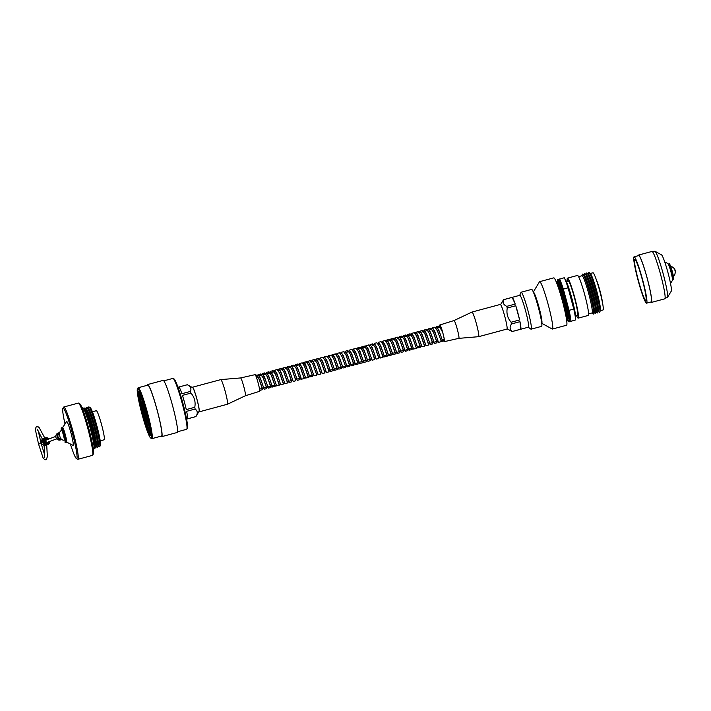 <?xml version="1.0" encoding="UTF-8"?>
<svg xmlns="http://www.w3.org/2000/svg" width="711" height="711" viewBox="0 0 711 711"><rect width="100%" height="100%" fill="white"/><g stroke="black" fill="none" stroke-linecap="round" stroke-linejoin="round"><path stroke-width="1.07" d="M150.225 435.39A22.788 2.142 74.9 0 1 142.271 414.149A22.788 2.142 74.9 0 1 138.352 391.397A22.788 2.142 74.9 0 1 138.592 391.441A22.788 2.142 74.9 0 1 146.359 412.842A22.788 2.142 74.9 0 1 150.376 435.248A22.788 2.142 74.9 0 1 150.225 435.39M139.169 392.09A22.005 2.071 -105.1 0 0 143.044 413.731A22.005 2.071 -105.1 0 0 150.545 434.394M150.945 438.083A25.569 2.409 -105.1 0 0 146.555 412.558A25.569 2.409 -105.1 0 0 137.623 388.704A25.569 2.409 -105.1 0 0 137.454 388.873A25.569 2.409 -105.1 0 0 141.96 414.024A25.569 2.409 -105.1 0 0 150.679 438.038A25.569 2.409 -105.1 0 0 150.945 438.083M137.454 388.873L138.005 387.913A26.36 2.48 74.9 0 1 138.174 387.744A26.36 2.48 74.9 0 1 138.201 387.735A26.36 2.48 74.9 0 1 147.408 412.433A26.36 2.48 74.9 0 1 151.905 438.643A26.36 2.48 74.9 0 1 151.887 438.643A26.36 2.48 74.9 0 1 151.63 438.589L150.679 438.038M173.173 378.456L174.124 379.007A25.569 2.409 74.9 0 1 182.843 403.03A25.569 2.409 74.9 0 1 187.349 428.182L186.806 429.133A26.36 2.48 -105.1 0 0 182.158 403.208A26.36 2.48 -105.1 0 0 173.173 378.456A26.36 2.48 -105.1 0 0 172.915 378.403A26.36 2.48 -105.1 0 0 172.897 378.412M177.51 431.755L186.611 429.311A26.36 2.48 -105.1 0 0 186.611 429.311A26.36 2.48 -105.1 0 0 186.629 429.302A26.36 2.48 -105.1 0 0 186.806 429.133M143.249 402.31A22.005 2.071 -105.1 0 0 148.954 423.507M144.031 404.781A22.005 2.071 -105.1 0 0 148.395 420.974M160.988 436.199A26.982 2.542 -105.1 0 0 161.673 436.661L177.146 432.501A26.982 2.542 -105.1 0 0 177.146 432.501A26.982 2.542 -105.1 0 0 177.163 432.492A26.982 2.542 -105.1 0 0 172.56 405.67A26.982 2.542 -105.1 0 0 163.13 380.385A26.982 2.542 -105.1 0 0 163.112 380.394L147.657 384.544A26.982 2.542 -105.1 0 0 147.639 384.553A26.982 2.542 -105.1 0 0 147.293 385.291M161.673 436.661A26.982 2.542 -105.1 0 0 161.699 436.661A26.982 2.542 -105.1 0 0 157.087 409.829A26.982 2.542 -105.1 0 0 147.657 384.544M161.486 436.065A26.36 2.48 -105.1 0 0 161.513 436.056A26.36 2.48 -105.1 0 0 157.033 409.847A26.36 2.48 -105.1 0 0 147.817 385.149A26.36 2.48 -105.1 0 0 147.799 385.158L138.201 387.735M139.898 393.423A22.005 2.071 -105.1 0 0 143.951 413.482A22.005 2.071 -105.1 0 0 150.51 432.875M141.507 397.28A19.917 1.875 -105.1 0 0 149.968 428.733M141.889 398.32A19.917 1.875 -105.1 0 0 149.772 427.64M161.513 436.056A26.36 2.48 -105.1 0 0 161.53 436.047L151.887 438.643M190.388 391.432L181.892 393.716A16.504 1.555 -105.1 0 0 178.843 387.033L187.34 384.749C190.628 386.357 191.65 388.588 190.388 391.432A16.504 1.555 -105.1 0 1 190.939 393.094C194.485 397.2 195.765 401.937 194.77 407.305A16.504 1.555 -105.1 0 1 195.134 409.029C197.676 410.922 197.942 413.429 195.925 416.557L199.071 411.314A12.265 1.155 -105.1 0 0 196.911 399.244A12.265 1.155 -105.1 0 0 192.725 387.717L187.34 384.749A16.504 1.555 -105.1 0 0 187.26 384.749A16.504 1.555 -105.1 0 0 187.242 384.749L178.008 387.237M186.575 419.117L195.827 416.628A16.504 1.555 -105.1 0 0 195.827 416.628A16.504 1.555 -105.1 0 0 195.845 416.619A16.504 1.555 -105.1 0 0 195.925 416.557L187.428 418.841A16.504 1.555 -105.1 0 0 186.638 411.322L195.134 409.029M194.77 407.305L186.273 409.589A16.504 1.555 -105.1 0 0 182.434 395.378L190.939 393.094M70.398 444.02A26.103 2.453 -105.1 0 0 76.406 458.559A26.103 2.453 -105.1 0 0 76.681 458.604A26.103 2.453 -105.1 0 0 72.193 432.546A26.103 2.453 -105.1 0 0 63.083 408.203A26.103 2.453 -105.1 0 0 62.906 408.372A26.103 2.453 -105.1 0 0 65.003 423.969M62.906 408.372L63.59 407.181A27.08 2.551 74.9 0 1 63.768 407.003A27.08 2.551 74.9 0 1 63.786 406.994A27.08 2.551 74.9 0 1 73.251 432.377A27.08 2.551 74.9 0 1 77.881 459.297A27.08 2.551 74.9 0 1 77.855 459.306A27.08 2.551 74.9 0 1 77.597 459.253L76.406 458.559M78.619 403.137L79.81 403.83A26.103 2.453 74.9 0 1 88.706 428.342A26.103 2.453 74.9 0 1 93.31 454.018L92.626 455.209A27.08 2.551 -105.1 0 0 87.853 428.573A27.08 2.551 -105.1 0 0 78.619 403.137A27.08 2.551 -105.1 0 0 78.352 403.084A27.08 2.551 -105.1 0 0 78.334 403.084L63.786 406.994M82.876 407.856L84.058 408.549A20.415 1.92 74.9 0 1 91.017 427.72A20.415 1.92 74.9 0 1 94.616 447.797L93.932 448.988A21.392 2.017 -105.1 0 0 90.164 427.951A21.392 2.017 -105.1 0 0 82.876 407.856A21.392 2.017 -105.1 0 0 82.663 407.812A21.392 2.017 -105.1 0 0 82.645 407.821L82.138 407.954M93.248 449.272L93.772 449.13A21.392 2.017 -105.1 0 0 93.772 449.13A21.392 2.017 -105.1 0 0 93.79 449.13A21.392 2.017 -105.1 0 0 93.932 448.988M66.541 442.029A7.457 0.702 -105.1 0 0 65.261 434.581A7.457 0.702 -105.1 0 0 62.657 427.631A7.457 0.702 -105.1 0 0 62.612 427.666A7.457 0.702 -105.1 0 0 62.604 427.675L66.585 421.534A12.363 1.164 -105.1 0 1 66.656 421.472A12.363 1.164 -105.1 0 1 70.976 432.999A12.363 1.164 -105.1 0 1 73.1 445.344A12.363 1.164 -105.1 0 1 72.984 445.326L66.47 442.02A7.457 0.702 -105.1 0 0 66.47 442.02A7.457 0.702 -105.1 0 0 66.541 442.029M94.714 447.512L95.327 447.886A20.69 1.946 -105.1 0 0 95.55 447.921A20.69 1.946 -105.1 0 0 95.692 447.788A20.69 1.946 -105.1 0 0 92.039 427.444A20.69 1.946 -105.1 0 0 85 408.016A20.69 1.946 -105.1 0 0 84.778 407.981A20.69 1.946 -105.1 0 0 84.636 408.114L84.289 408.745M95.692 447.788L96.412 446.499A19.624 1.849 -105.1 0 0 92.945 427.204A19.624 1.849 -105.1 0 0 86.262 408.772L85 408.016M96.287 446.721L97.327 447.343A20.69 1.946 -105.1 0 0 97.549 447.388A20.69 1.946 -105.1 0 0 97.691 447.246A20.69 1.946 -105.1 0 0 94.048 426.911A20.69 1.946 -105.1 0 0 87 407.483A20.69 1.946 -105.1 0 0 86.778 407.439A20.69 1.946 -105.1 0 0 86.635 407.581L86.04 408.638M97.691 447.246L98.411 445.966A19.624 1.849 -105.1 0 0 94.945 426.662A19.624 1.849 -105.1 0 0 88.262 408.23L87 407.483M98.287 446.188L99.327 446.81A20.69 1.946 -105.1 0 0 99.549 446.846A20.69 1.946 -105.1 0 0 99.691 446.712A20.69 1.946 -105.1 0 0 96.047 426.369A20.69 1.946 -105.1 0 0 88.999 406.941A20.69 1.946 -105.1 0 0 88.777 406.905A20.69 1.946 -105.1 0 0 88.635 407.039L88.04 408.105M99.691 446.712L100.411 445.424A19.624 1.849 -105.1 0 0 96.945 426.129A19.624 1.849 -105.1 0 0 90.261 407.696L88.999 406.941M104.153 439.78A15.055 1.413 -105.1 0 0 104.17 439.771A15.055 1.413 -105.1 0 0 101.611 424.805A15.055 1.413 -105.1 0 0 96.349 410.7A15.055 1.413 -105.1 0 0 96.341 410.7L92.394 411.758M104.17 439.771A15.055 1.413 -105.1 0 0 104.179 439.771L100.215 440.838M92.421 455.387A27.08 2.551 -105.1 0 0 92.448 455.387L77.855 459.306M63.412 435.096A4.906 0.462 74.9 0 1 64.257 440.002C63.235 440.536 61.919 439.896 60.319 438.074L59.271 434.208C59.733 431.781 60.551 430.555 61.706 430.528A4.906 0.462 74.9 0 1 63.412 435.096M44.331 445.45L44.322 445.45C41.007 444.046 40.429 441.904 42.598 439.034L43.575 438.465L42.598 439.034A3.635 3.617 69.6 0 0 44.331 445.45L47.557 444.739A3.635 3.617 -110.4 0 1 42.802 442.269A3.635 3.617 -110.4 0 1 48.988 438.927M56.693 438.874L47.655 442.233A1.315 1.306 -110.4 0 1 45.948 441.398A1.315 1.306 -110.4 0 1 46.739 439.762L55.778 436.412M61.457 427.844L61.502 427.835A7.554 0.711 74.9 0 1 61.502 427.835A7.554 0.711 74.9 0 1 64.141 434.919A7.554 0.711 74.9 0 1 65.43 442.429L66.47 441.744A7.163 0.675 74.9 0 0 65.234 434.59A7.163 0.675 74.9 0 0 62.737 427.906M65.003 442.251L64.959 442.144A7.163 0.675 -105.1 0 0 63.723 434.999A7.163 0.675 -105.1 0 0 61.226 428.315L62.248 427.631A7.554 0.711 -105.1 0 0 62.248 427.631A7.554 0.711 -105.1 0 1 64.897 434.714A7.554 0.711 -105.1 0 1 66.185 442.224M44.322 445.45L46.099 445.273M557.531 282.196L557.691 281.218A20.708 1.946 74.9 0 1 557.939 280.712A20.708 1.946 74.9 0 1 557.957 280.703A20.708 1.946 74.9 0 1 565.192 300.104A20.708 1.946 74.9 0 1 568.729 320.688A20.708 1.946 74.9 0 1 568.711 320.697A20.708 1.946 74.9 0 1 568.222 320.377L567.591 319.621M557.957 280.703L558.899 280.445A20.708 1.946 74.9 0 1 558.899 280.445A20.708 1.946 74.9 0 1 566.134 299.846A20.708 1.946 74.9 0 1 569.671 320.439A20.708 1.946 74.9 0 1 569.653 320.439A20.708 1.946 74.9 0 1 569.644 320.448L568.711 320.697M557.62 282.276L557.691 282.258A19.277 1.813 74.9 0 1 557.691 282.258A19.277 1.813 74.9 0 1 564.427 300.318A19.277 1.813 74.9 0 1 567.716 319.479A19.277 1.813 74.9 0 1 567.698 319.479A19.277 1.813 74.9 0 1 567.68 319.488M556.029 281.325A20.708 1.946 74.9 0 1 556.171 281.183A20.708 1.946 74.9 0 1 556.5 281.298L557.788 282.427A19.277 1.813 74.9 0 1 564.258 300.451A19.277 1.813 74.9 0 1 567.707 319.292L567.147 320.91A20.708 1.946 74.9 0 1 566.96 321.168A20.708 1.946 74.9 0 1 566.729 321.123M556.5 281.298A20.708 1.946 74.9 0 1 563.441 300.673A20.708 1.946 74.9 0 1 567.147 320.91M566.374 281.485L568.231 280.987A17.766 1.671 74.9 0 1 568.231 280.987A17.766 1.671 74.9 0 1 574.444 297.633A17.766 1.671 74.9 0 1 577.474 315.284A17.766 1.671 74.9 0 1 577.456 315.293A17.766 1.671 74.9 0 1 577.448 315.293L575.599 315.791M567.262 281.245A20.708 1.946 74.9 0 1 567.449 278.152A20.708 1.946 74.9 0 1 567.467 278.143A20.708 1.946 74.9 0 1 574.701 297.545A20.708 1.946 74.9 0 1 578.239 318.128A20.708 1.946 74.9 0 1 578.221 318.137A20.708 1.946 74.9 0 1 576.488 315.551M577.492 275.45A20.708 1.946 74.9 0 1 577.51 275.441A20.708 1.946 74.9 0 1 584.744 294.843A20.708 1.946 74.9 0 1 588.281 315.435A20.708 1.946 74.9 0 1 588.264 315.435A20.708 1.946 74.9 0 1 588.246 315.444M582.016 275.717A19.277 1.813 74.9 0 1 582.033 275.717A19.277 1.813 74.9 0 1 588.761 293.776A19.277 1.813 74.9 0 1 592.059 312.929A19.277 1.813 74.9 0 1 592.041 312.938A19.277 1.813 74.9 0 1 592.023 312.938L588.575 313.871M581.909 275.744L582.389 274.339A20.708 1.946 74.9 0 1 582.585 274.082A20.708 1.946 74.9 0 1 582.913 274.197A20.708 1.946 74.9 0 1 589.863 293.563A20.708 1.946 74.9 0 1 593.561 313.809A20.708 1.946 74.9 0 1 593.374 314.058A20.708 1.946 74.9 0 1 593.045 313.942L591.916 312.973M582.913 274.197L584.202 275.317A19.277 1.813 74.9 0 1 590.672 293.35A19.277 1.813 74.9 0 1 594.12 312.182L593.561 313.809M584.042 275.175L584.104 275.157A19.277 1.813 74.9 0 1 584.104 275.157A19.277 1.813 74.9 0 1 590.841 293.216A19.277 1.813 74.9 0 1 594.129 312.369A19.277 1.813 74.9 0 1 594.12 312.378A19.277 1.813 74.9 0 1 594.103 312.378M583.998 275.139L584.469 273.779A20.708 1.946 74.9 0 1 584.664 273.522A20.708 1.946 74.9 0 1 584.984 273.637A20.708 1.946 74.9 0 1 591.934 293.003A20.708 1.946 74.9 0 1 595.64 313.249A20.708 1.946 74.9 0 1 595.445 313.507A20.708 1.946 74.9 0 1 595.125 313.382L594.032 312.44M584.984 273.637L586.282 274.757A19.277 1.813 74.9 0 1 592.752 292.79A19.277 1.813 74.9 0 1 596.2 311.631L595.64 313.249M586.113 274.615L586.184 274.597A19.277 1.813 74.9 0 1 586.184 274.597A19.277 1.813 74.9 0 1 592.912 292.656A19.277 1.813 74.9 0 1 596.209 311.818A19.277 1.813 74.9 0 1 596.191 311.818A19.277 1.813 74.9 0 1 596.173 311.827L596.12 311.836M586.077 274.579L586.548 273.22A20.708 1.946 74.9 0 1 586.735 272.962A20.708 1.946 74.9 0 1 587.064 273.077A20.708 1.946 74.9 0 1 594.014 292.452A20.708 1.946 74.9 0 1 597.711 312.689A20.708 1.946 74.9 0 1 597.524 312.947A20.708 1.946 74.9 0 1 597.196 312.831L596.111 311.889M587.064 273.077L588.361 274.206A19.277 1.813 74.9 0 1 594.823 292.23A19.277 1.813 74.9 0 1 598.271 311.071L597.711 312.689M588.237 274.046A19.277 1.813 74.9 0 1 588.255 274.037A19.277 1.813 74.9 0 1 594.991 292.097A19.277 1.813 74.9 0 1 598.28 311.258A19.277 1.813 74.9 0 1 598.271 311.258A19.277 1.813 74.9 0 1 598.253 311.267M588.148 274.019L588.619 272.66A20.708 1.946 74.9 0 1 588.815 272.402A20.708 1.946 74.9 0 1 589.135 272.526A20.708 1.946 74.9 0 1 596.085 291.892A20.708 1.946 74.9 0 1 599.791 312.129A20.708 1.946 74.9 0 1 599.595 312.387A20.708 1.946 74.9 0 1 599.275 312.271L598.182 311.329M589.135 272.526L590.432 273.646A19.277 1.813 74.9 0 1 596.902 291.67A19.277 1.813 74.9 0 1 600.351 310.511L599.791 312.129M590.263 273.495L592.974 272.766A19.277 1.813 74.9 0 1 592.974 272.766A19.277 1.813 74.9 0 1 599.711 290.826A19.277 1.813 74.9 0 1 602.999 309.987A19.277 1.813 74.9 0 1 602.981 309.996A19.277 1.813 74.9 0 1 602.972 309.996L600.28 310.725M564.836 278.943A20.708 1.946 74.9 0 1 571.893 298.398A20.708 1.946 74.9 0 1 575.546 318.759M568.391 320.563A24.45 2.302 -105.1 0 0 568.996 321.896L575.661 319.906A24.45 2.302 -105.1 0 0 573.795 309.072L568.071 287.848A24.45 2.302 -105.1 0 0 564.276 277.725L557.62 279.716A24.45 2.302 -105.1 0 0 557.744 280.978M570.942 321.168A24.45 2.302 -105.1 0 0 569.076 310.334L573.795 309.072M569.076 310.334L563.352 289.11L568.071 287.848M563.352 289.11A24.45 2.302 -105.1 0 0 559.566 278.996M568.996 321.896L575.661 319.906M533.357 292.061A16.131 1.52 74.9 0 1 538.991 307.25A16.131 1.52 74.9 0 1 541.738 323.212M533.321 291.981L539.471 281.814A24.53 2.311 74.9 0 1 539.622 281.672A24.53 2.311 74.9 0 1 539.64 281.663A24.53 2.311 74.9 0 1 548.217 304.655A24.53 2.311 74.9 0 1 552.403 329.042A24.53 2.311 74.9 0 1 552.385 329.051A24.53 2.311 74.9 0 1 552.163 329.006L541.746 323.292M539.64 281.663L553.798 277.859A24.53 2.311 74.9 0 1 553.798 277.859A24.53 2.311 74.9 0 1 562.365 300.851A24.53 2.311 74.9 0 1 566.56 325.238A24.53 2.311 74.9 0 1 566.534 325.238A24.53 2.311 74.9 0 1 566.516 325.247L552.385 329.051M500.588 304.592L503.504 299.74A16.504 1.555 74.9 0 1 503.584 299.678A16.504 1.555 74.9 0 1 503.592 299.669A16.504 1.555 74.9 0 1 503.681 299.669L512.178 297.385A16.504 1.555 74.9 0 1 515.226 304.077L512.178 297.385M507.094 328.802L512.08 331.548A16.504 1.555 74.9 0 0 512.169 331.548A16.504 1.555 74.9 0 1 512.169 331.548L528.371 327.193A16.504 1.555 74.9 0 1 528.371 327.193A16.504 1.555 74.9 0 1 528.353 327.202A16.504 1.555 74.9 0 0 525.562 310.778A16.504 1.555 74.9 0 0 519.794 295.314A16.504 1.555 74.9 0 1 519.794 295.314L503.592 299.669M519.705 295.341L520.976 292.408A19.135 1.804 74.9 0 1 521.136 292.23A19.135 1.804 74.9 0 1 521.145 292.23A19.135 1.804 74.9 0 1 527.838 310.156A19.135 1.804 74.9 0 1 531.099 329.184A19.135 1.804 74.9 0 1 531.09 329.184A19.135 1.804 74.9 0 1 530.85 329.113L528.282 327.22M531.624 289.413A19.135 1.804 74.9 0 1 531.641 289.404A19.135 1.804 74.9 0 1 538.325 307.339A19.135 1.804 74.9 0 1 541.595 326.358A19.135 1.804 74.9 0 1 541.578 326.367A19.135 1.804 74.9 0 1 541.56 326.367L531.09 329.184M507.272 308.023L515.777 305.73A16.504 1.555 74.9 0 1 519.608 319.941L511.111 322.234C507.556 318.119 506.276 313.382 507.272 308.023A16.504 1.555 74.9 0 0 506.73 306.361L515.226 304.077M511.111 322.234A16.504 1.555 74.9 0 1 511.476 323.958L519.972 321.674A16.504 1.555 74.9 0 1 520.763 329.202L519.972 321.674M512.178 331.548A16.504 1.555 74.9 0 0 512.267 331.486L520.763 329.202M512.267 331.486C509.725 329.593 509.458 327.087 511.476 323.958M519.608 319.941L515.777 305.73M506.73 306.361C503.441 304.752 502.419 302.522 503.681 299.669M638.451 280.685A21.259 2 -105.1 0 0 645.855 300.513A21.259 2 -105.1 0 0 642.22 279.29A21.259 2 -105.1 0 0 634.816 259.462A21.259 2 -105.1 0 0 638.451 280.685M664.714 261.879L667.913 263.541A8.754 0.827 74.9 0 1 670.891 271.691A8.754 0.827 74.9 0 1 672.446 280.383L670.509 283.431M652.6 251.836L654.787 251.25A24.005 2.257 74.9 0 1 655 251.285L661.497 254.822A18.877 1.778 74.9 0 1 667.905 272.402A18.877 1.778 74.9 0 1 671.264 291.146L667.425 297.465A24.005 2.257 74.9 0 1 667.256 297.607L665.069 298.193M655 251.285A24.005 2.257 74.9 0 1 663.141 273.637A24.005 2.257 74.9 0 1 667.425 297.465M638.247 255.693A24.53 2.311 74.9 0 1 638.567 255.062A24.53 2.311 74.9 0 1 647.117 277.948A24.53 2.311 74.9 0 1 651.312 302.442A24.53 2.311 74.9 0 1 650.716 302.051M638.567 255.062L652.005 251.445A24.53 2.311 74.9 0 1 660.546 274.33A24.53 2.311 74.9 0 1 664.749 298.833L651.312 302.442M638.211 280.783A24.005 2.257 74.9 0 1 634.105 256.813A24.005 2.257 74.9 0 1 642.46 279.201A24.005 2.257 74.9 0 1 646.566 303.17A24.005 2.257 74.9 0 1 638.211 280.783M634.105 256.813L638.709 255.569A24.005 2.257 74.9 0 1 647.072 277.965A24.005 2.257 74.9 0 1 651.178 301.935L646.566 303.17M668.553 264.581L669.282 264.385A7.554 0.711 -105.1 0 0 669.273 264.385C669.318 262.741 670.313 265.079 672.268 271.38C673.752 277.841 674.072 280.365 673.246 278.961A7.554 0.711 -105.1 0 0 671.922 271.46A7.554 0.711 -105.1 0 0 669.282 264.385L668.553 264.581A7.554 0.711 74.9 0 1 671.175 271.7A7.554 0.711 74.9 0 1 672.473 279.165L673.495 278.49A7.163 0.675 74.9 0 0 672.259 271.344A7.163 0.675 74.9 0 0 669.762 264.661M439.211 327.353L439.531 326.864L442.553 331.948M442.286 340.382C442.491 340.685 437.985 326.767 436.625 327.647L435.39 327.984L437.496 330.926L441.042 340.72L442.286 340.382L442.651 341.236L442.313 339.965M431.95 328.909L432.368 327.815L434.67 331.193L438.136 341.493C438.34 341.795 433.834 327.878 432.466 328.766L431.773 328.953M431.239 329.095L433.346 332.037L436.892 341.831L438.136 341.493M429.328 333.459L432.741 342.951L433.977 342.613C434.19 342.915 429.684 328.997 428.315 329.877L427.622 330.073M432.741 342.951L432.848 343.893L432.501 342.604M422.938 331.326L425.045 334.277L428.582 344.062L429.826 343.733C430.039 344.026 425.534 330.117 424.165 330.997L423.472 331.184M421.028 335.69L424.431 345.182L425.676 344.844C425.88 345.146 421.383 331.228 420.014 332.117L419.312 332.304M416.877 336.81L420.281 346.293L421.525 345.964C421.73 346.266 417.233 332.348 415.864 333.228L415.162 333.415M410.158 335.174L410.478 334.677L412.584 337.618L416.131 347.412L417.375 347.084C417.579 347.377 413.082 333.459 411.713 334.348L411.011 334.534M416.131 347.412L412.851 338.223M406.008 336.285L406.319 335.796L408.434 338.738L411.98 348.532L413.224 348.194C413.429 348.497 408.932 334.579 407.563 335.468L406.861 335.654M404.417 340.16L407.83 349.643L409.074 349.314C409.278 349.616 404.781 335.699 403.413 336.579L402.71 336.765M407.83 349.643L407.945 350.594L405.297 351.305L404.95 350.016M397.707 338.525L398.027 338.027L400.133 340.969L403.679 350.763L404.923 350.425C405.128 350.727 400.631 336.81 399.262 337.698L398.56 337.885M396.116 342.391L399.529 351.883L400.773 351.545C400.977 351.847 396.48 337.929 395.112 338.809L394.409 339.005M391.965 343.511L395.378 352.994L396.622 352.665C396.827 352.958 392.33 339.04 390.961 339.929L390.259 340.116M395.378 352.994L395.485 353.936L395.138 352.656M387.815 344.622L391.228 354.114L392.472 353.776C392.676 354.078 388.179 340.16 386.811 341.049L386.109 341.236M391.228 354.114L391.334 355.056L390.988 353.767M383.664 345.742L387.077 355.224L388.322 354.896C388.526 355.198 384.02 341.28 382.66 342.16L381.958 342.346M387.077 355.224L387.184 356.175L386.837 354.887M379.514 346.861L382.927 356.344L384.171 356.007C384.375 356.309 379.87 342.391 378.501 343.28L377.808 343.466M375.364 347.972L378.776 357.464L380.012 357.126C380.225 357.429 375.719 343.511 374.35 344.391L373.657 344.586M378.776 357.464L378.883 358.406L378.536 357.118M371.213 349.092L374.617 358.575L375.861 358.246C376.075 358.54 371.569 344.631 370.2 345.51L369.507 345.697M374.617 358.575L374.733 359.526L372.093 360.228L371.737 358.948M367.063 350.203L370.467 359.695L371.711 359.357C371.915 359.659 367.418 345.742 366.049 346.63L365.347 346.817M370.467 359.695L370.582 360.637L367.942 361.348L367.587 360.059M367.471 360.095L367.56 360.477C367.765 360.779 363.268 346.861 361.899 347.741L361.197 347.928M360.664 348.079L363.037 351.616L366.316 360.815L367.56 360.477L367.925 361.33M358.762 352.443L362.166 361.926L363.41 361.597C363.614 361.89 359.117 347.972 357.749 348.861L357.046 349.048M362.166 361.926L362.281 362.868L359.642 363.579L359.286 362.299M352.363 350.31L354.736 353.847L358.015 363.045L359.259 362.708C359.464 363.01 354.967 349.092 353.598 349.981L352.896 350.168M350.452 354.673L353.865 364.156L355.109 363.828C355.313 364.13 350.816 350.212 349.448 351.092L348.745 351.278M353.865 364.156L353.98 365.107L353.625 363.819M346.301 355.784L349.714 365.276L350.958 364.939C351.163 365.241 346.666 351.323 345.297 352.212L344.595 352.398M342.151 356.904L345.564 366.387L346.808 366.058C347.012 366.361 342.515 352.443 341.147 353.323L340.445 353.518M345.564 366.387L342.284 357.198M338.001 358.024L341.413 367.507L342.658 367.178C342.862 367.471 338.365 353.554 336.996 354.442L336.294 354.629M341.413 367.507L341.52 368.449L341.173 367.169M333.85 359.135L337.263 368.627L338.507 368.289C338.712 368.591 334.214 354.673 332.846 355.562L332.144 355.749M337.263 368.627L337.37 369.569L334.73 370.28L334.383 368.991M329.7 360.255L333.112 369.738L334.357 369.409C334.561 369.711 330.055 355.793 328.695 356.673L327.993 356.86M333.112 369.738L333.219 370.689L330.579 371.4L330.233 370.111M325.549 361.375L328.962 370.858L330.206 370.52C330.411 370.822 325.905 356.904 324.536 357.793L323.843 357.98M328.962 370.858L329.069 371.8L326.429 372.511L326.029 371.56M321.399 362.486L324.811 371.969L326.047 371.64C326.26 371.942 321.754 358.024 320.385 358.904L319.692 359.099M324.811 371.969L324.918 372.92L324.572 371.631M317.248 363.605L320.652 373.088L321.896 372.76C322.11 373.053 317.604 359.144 316.235 360.024L314.991 360.361M320.652 373.088L320.768 374.039L318.128 374.741L317.773 373.462M313.098 364.716L316.502 374.208L317.746 373.87C317.95 374.173 313.453 360.255 312.085 361.144L310.529 361.961M316.502 374.208L313.222 365.01M308.947 365.836L312.351 375.319L313.595 374.99C313.8 375.292 309.303 361.375 307.934 362.255L306.699 362.592M312.351 375.319L309.072 366.129M304.797 366.956L308.201 376.439L309.445 376.11C309.649 376.403 305.152 362.486 303.784 363.374L303.082 363.561M308.201 376.439L308.316 377.381L307.961 376.101M300.637 368.067L304.05 377.559L305.295 377.221C305.499 377.523 301.002 363.605 299.633 364.494L298.398 364.823M296.487 369.187L299.9 378.67L301.144 378.341C301.348 378.643 296.851 364.725 295.483 365.605L294.781 365.792M299.9 378.67L300.015 379.621L299.66 378.332M292.337 370.298L295.749 379.79L296.994 379.452C297.198 379.754 292.701 365.836 291.332 366.725L290.63 366.912M295.749 379.79L295.865 380.732L293.216 381.443L292.843 380.572C293.048 380.874 288.55 366.956 287.182 367.836L286.48 368.031M288.186 371.418L291.599 380.909L292.843 380.572M284.036 372.537L287.448 382.02L288.693 381.691C288.897 381.985 284.4 368.067 283.031 368.956L282.329 369.142M287.448 382.02L287.555 382.962L284.915 383.673L284.542 382.802C284.747 383.105 280.25 369.187 278.881 370.075L278.179 370.262M279.885 373.648L283.298 383.14L284.542 382.802M280.392 383.922C280.596 384.224 276.09 370.307 274.73 371.186L273.495 371.515L275.601 374.466L279.147 384.251L280.392 383.922L280.756 384.775L283.405 384.082L283.298 383.14M276.241 385.033C276.446 385.335 271.94 371.418 270.571 372.306L269.345 372.635L271.451 375.577L274.997 385.371L276.241 385.033L276.615 385.913L279.254 385.202L279.147 384.251M272.082 386.153C272.295 386.455 267.789 372.537 266.421 373.417L265.194 373.755L267.3 376.697L270.847 386.491L272.082 386.153L272.446 387.006L275.104 386.313L274.997 385.371M267.931 387.273C268.145 387.566 263.639 373.648 262.27 374.537L261.044 374.866L263.15 377.808L266.687 387.602L267.931 387.273L268.314 388.144L270.953 387.433L270.607 386.144L267.967 386.855M263.781 388.384C263.985 388.686 259.488 374.768 258.12 375.657L256.893 375.986L259 378.927L262.537 388.721L263.781 388.384L264.163 389.255L266.803 388.544L266.456 387.264L263.817 387.966M438.491 342.346L438.109 341.422M419.499 332.25L419.917 331.166L422.218 334.534L425.658 344.773M422.61 331.824L422.921 331.335M420.174 345.919L417.357 347.004M407.714 349.27L404.906 350.354M399.413 351.501L396.596 352.585M391.112 353.74L388.295 354.816M386.962 354.851L384.144 355.935M369.684 345.653L370.102 344.568L372.404 347.937L375.843 358.166M357.909 362.663L355.091 363.748M349.599 364.903L346.79 365.978M293.927 366.432L294.238 365.943M285.626 368.662L285.938 368.174M269.016 373.133L269.336 372.635M264.865 374.244L265.185 373.755M260.715 375.364L261.026 374.875M256.564 376.475L256.875 375.986M255.613 375.355L256.511 375.115L258.813 378.483L262.652 389.637L260.013 390.375L259.631 389.504M260.217 375.497L260.661 373.995L262.963 377.363L266.803 388.544M264.368 374.377L264.812 372.884L267.114 376.252L270.953 387.433M268.518 373.266L268.962 371.764L271.264 375.132L275.104 386.286M272.677 372.146L273.113 370.644L275.415 374.022L279.254 385.175M274.206 371.329L274.615 370.244L277.263 369.533L279.752 373.328L283.405 384.056M278.356 370.209L278.765 369.125L281.423 368.414L283.902 372.209L287.564 382.936M282.507 369.098L282.925 368.005L285.573 367.294L287.866 370.671L291.714 381.825L289.066 382.562L288.693 381.683M286.657 367.978L287.066 366.894L289.724 366.183L292.203 369.978L295.865 380.705M290.808 366.858L291.217 365.783L293.874 365.063L296.176 368.44L300.015 379.594M297.58 365.445L298.025 363.952L300.326 367.32L304.166 378.474M299.118 364.627L299.518 363.543L302.175 362.832L304.477 366.201L308.316 377.354L305.677 378.092L305.295 377.221M305.881 363.214L306.325 361.712L308.805 365.516M307.419 362.397L307.827 361.312L310.476 360.601L312.956 364.396M311.569 361.277L311.978 360.193L314.626 359.482L317.115 363.277L320.768 374.004M315.72 360.166L316.137 359.073L318.777 358.371L321.265 362.166L324.918 372.893M319.87 359.046L320.279 357.962L322.927 357.251L325.416 361.046L329.069 371.773M324.02 357.935L324.438 356.842L327.078 356.131L329.566 359.935L333.219 370.662M328.171 356.815L328.58 355.731L331.237 355.02L333.717 358.815L337.37 369.542M332.321 355.696L332.73 354.611L335.388 353.9L337.867 357.695L341.529 368.422M336.472 354.585L336.89 353.491L339.538 352.78L342.018 356.584M340.622 353.465L341.031 352.38L343.689 351.669L345.981 355.038L349.83 366.192L347.181 366.929L346.835 365.641M347.395 352.052L347.839 350.55L350.141 353.927L353.98 365.081L351.332 365.818L350.985 364.53M348.923 351.234L349.332 350.15L351.989 349.439L354.291 352.807L358.131 363.961M353.083 350.114L353.483 349.03L356.14 348.319L358.442 351.687L362.281 362.841M357.233 349.003L357.651 347.91L360.29 347.199L362.592 350.576L366.085 360.468M361.384 347.883L361.792 346.799L364.441 346.088L366.743 349.457L370.582 360.61M365.534 346.764L365.952 345.679L368.591 344.968L371.08 348.763L374.733 359.49M372.297 345.35L372.742 343.857L375.044 347.226L378.883 358.38L376.243 359.117M373.835 344.533L374.244 343.449L376.892 342.738L379.194 346.106L383.033 357.26L380.394 357.997L379.905 356.753M377.985 343.422L378.403 342.329L381.043 341.618L383.345 344.995L387.184 356.149L384.544 356.886L384.198 355.598M382.136 342.302L382.545 341.218L385.202 340.507L387.682 344.302L391.334 355.029M388.908 340.889L389.352 339.387L391.645 342.755L395.494 353.909M390.437 340.071L390.854 338.978L393.503 338.276L395.983 342.071L399.289 351.536M394.587 338.951L394.996 337.867L397.653 337.156L400.133 340.951L403.795 351.678M401.36 337.538L401.804 336.036L404.106 339.414L407.945 350.567M405.51 336.419L405.954 334.925L408.256 338.294L412.096 349.448L409.447 350.185L409.101 348.897M409.66 335.308L410.105 333.806L412.584 337.601M411.198 334.49L411.616 333.397L414.255 332.686L416.557 336.063L420.397 347.217L417.757 347.955L417.401 346.666M417.961 333.077L418.406 331.575L420.708 334.943L424.547 346.097M419.917 331.166L422.556 330.455L424.858 333.823L428.697 344.977M423.649 331.139L424.058 330.055L426.707 329.344L429.195 333.139L432.848 343.866M427.8 330.02L428.209 328.935L430.857 328.224L433.346 332.019L436.652 341.493M432.368 327.815L435.008 327.104L437.309 330.482L440.927 340.338M438.723 327.487L439.167 325.994L442.651 332.295M259.275 387.779L260.013 390.375M257.604 375.79L258.022 374.706L260.324 378.074L264.163 389.255M261.755 374.679L262.172 373.586L264.474 376.963L268.314 388.144M265.905 373.559L266.323 372.475L268.625 375.843L272.464 387.024M270.056 372.44L270.473 371.355L272.775 374.733L276.615 385.913M274.624 370.244L276.926 373.613L280.765 384.793M278.774 369.125L281.076 372.493L284.915 383.673M282.925 368.005L285.227 371.382L289.066 382.562M287.075 366.894L289.377 370.262L293.216 381.443M291.234 365.774L293.527 369.142L296.994 379.452M294.958 365.747L295.385 364.663L297.678 368.031L301.144 378.341M299.535 363.543L301.828 366.912L305.677 378.092M303.268 363.517L303.686 362.423L305.988 365.801L309.827 376.981L312.467 376.27M307.836 361.312L310.138 364.681L313.595 374.99M311.987 360.193L314.289 363.561L317.746 373.87M316.137 359.073L318.439 362.45L321.932 372.342M320.288 357.962L322.59 361.33L326.429 372.511M324.438 356.842L326.74 360.219L330.579 371.4M328.589 355.731L330.891 359.099L334.73 370.28M332.739 354.611L335.041 357.98L338.534 367.88M336.89 353.491L339.191 356.869L342.684 366.76M341.049 352.38L343.342 355.749L346.808 366.058M344.773 352.345L345.199 351.261L347.492 354.629L350.958 364.939M349.35 350.15L351.643 353.518L355.136 363.41M353.5 349.03L355.793 352.398L359.642 363.579M357.651 347.91L359.953 351.287L363.437 361.179M361.801 346.799L364.103 350.168L367.942 361.348M365.952 345.679L368.254 349.048L371.711 359.357M374.253 343.449L376.554 346.817L380.012 357.126M378.403 342.329L380.705 345.706L384.544 356.886M382.554 341.218L384.855 344.586L388.348 354.478M386.286 341.182L386.704 340.098L389.006 343.466L392.499 353.367M390.854 338.978L393.156 342.355L396.649 352.247M395.014 337.867L397.307 341.236L400.8 351.127M398.738 337.832L399.164 336.747L401.457 340.116L405.297 351.305M402.888 336.721L403.315 335.636L405.608 339.005L409.074 349.314M407.048 335.601L407.465 334.517L409.758 337.885L413.109 347.821M411.616 333.397L413.918 336.774L417.375 347.075M415.348 333.37L415.766 332.286L418.068 335.654L421.552 345.546M424.067 330.055L426.369 333.423L429.862 343.315M428.218 328.935L430.519 332.304L434.012 342.204M436.101 327.789L436.518 326.705L438.82 330.073L442.66 341.253L444.402 340.782M440.251 326.669L440.429 325.842M198.929 411.545A12.443 1.173 -105.1 0 0 199.036 411.562A12.443 1.173 -105.1 0 0 199.044 411.553A12.443 1.173 -105.1 0 0 196.92 399.182A12.443 1.173 -105.1 0 0 192.565 387.522A12.443 1.173 -105.1 0 0 192.485 387.584M245.384 395.76A9.225 0.871 74.9 0 0 243.811 386.633A9.225 0.871 74.9 0 0 240.594 377.941A9.225 0.871 74.9 0 1 240.594 377.941A9.225 0.871 74.9 0 1 240.576 377.95L255.071 374.661A8.639 0.809 74.9 0 1 255.071 374.661A8.639 0.809 74.9 0 1 258.093 382.767A8.639 0.809 74.9 0 1 259.559 391.334L259.559 391.334A8.639 0.809 74.9 0 1 259.551 391.334L245.375 395.76A9.225 0.871 74.9 0 1 245.375 395.76L227.431 404.239A12.754 1.2 74.9 0 1 227.422 404.248A12.754 1.2 74.9 0 1 227.413 404.248A12.754 1.2 74.9 0 1 227.404 404.248M220.783 379.612A12.754 1.2 74.9 0 1 220.792 379.612A12.754 1.2 74.9 0 1 220.81 379.603A12.754 1.2 74.9 0 1 225.263 391.619A12.754 1.2 74.9 0 1 227.431 404.239L199.116 411.865A12.754 1.2 -105.1 0 0 196.947 399.173A12.754 1.2 -105.1 0 0 192.485 387.219A12.754 1.2 -105.1 0 0 192.477 387.228A12.754 1.2 -105.1 0 0 192.326 387.495M443.326 339.698A8.319 0.782 -105.1 0 0 444.268 341.333A8.319 0.782 -105.1 0 0 442.855 333.041A8.319 0.782 -105.1 0 0 439.949 325.265A8.319 0.782 -105.1 0 0 439.905 326.767M443.815 340.942A8.639 0.809 -105.1 0 0 444.357 341.635A8.639 0.809 -105.1 0 0 442.882 333.032A8.639 0.809 -105.1 0 0 439.869 324.963A8.639 0.809 -105.1 0 0 439.86 324.963A8.639 0.809 -105.1 0 0 439.798 326.367M458.835 338.356A9.225 0.871 -105.1 0 0 458.844 338.347A9.225 0.871 -105.1 0 0 457.28 329.157A9.225 0.871 -105.1 0 0 454.053 320.537L471.988 312.058A12.754 1.2 -105.1 0 0 471.98 312.058A12.754 1.2 -105.1 0 1 471.997 312.049A12.754 1.2 -105.1 0 0 471.997 312.049L500.313 304.432A12.754 1.2 74.9 0 1 500.313 304.432A12.754 1.2 74.9 0 1 504.774 316.386A12.754 1.2 74.9 0 1 506.952 329.069A12.754 1.2 74.9 0 1 506.943 329.077A12.754 1.2 74.9 0 1 506.925 329.077L478.636 336.685A12.754 1.2 -105.1 0 0 476.468 324.003A12.754 1.2 -105.1 0 0 472.006 312.049M478.583 336.685A12.754 1.2 -105.1 0 0 478.619 336.694A12.754 1.2 -105.1 0 0 478.636 336.685A12.754 1.2 -105.1 0 0 478.645 336.685L458.844 338.356A9.225 0.871 -105.1 0 0 458.853 338.347L444.357 341.635A8.639 0.809 -105.1 0 0 444.366 341.635M48.286 438.758A3.235 3.226 69.6 0 0 43.211 442.162A3.235 3.226 69.6 0 0 49.486 441.984M49.903 441.389A3.635 3.617 -110.4 0 1 47.557 444.739L49.912 441.389M45.468 438.918A2.551 2.542 69.6 0 0 43.904 441.966A2.551 2.542 69.6 0 0 47.246 443.7L48.01 443.415A2.551 2.542 -110.4 0 1 44.669 441.682A2.551 2.542 -110.4 0 1 48.712 439.034L45.468 438.918M48.739 442.997A2.942 2.933 -110.4 0 1 43.495 442.082A2.942 2.933 -110.4 0 1 47.059 438.474M55.902 437.407A3.635 3.617 69.6 0 0 60.657 439.869C58.355 440.438 56.773 439.62 55.902 437.407C55.529 435.381 56.276 433.932 58.124 433.061A3.635 3.617 69.6 0 0 55.902 437.407M47.841 439.354A1.769 1.76 69.6 0 0 45.495 441.451A1.769 1.76 69.6 0 0 48.757 441.824M49.628 441.495A2.551 2.542 -110.4 0 1 48.01 443.415L49.628 441.495M44.784 438.02L39.283 427.8L38.287 426.893L36.696 426.716L35.932 427.338L35.586 430.679L38.554 444.082L41.096 443.397L38.261 430.902M60.657 439.869L61.724 439.478A3.635 3.617 -110.4 0 1 57.156 436.936A3.635 3.617 -110.4 0 1 59.653 432.51L58.124 433.061M61.226 428.315L61.253 430.706M59.36 433.47A2.844 2.835 69.6 0 0 60.924 438.811M596.262 279.512A13.74 1.289 74.9 0 1 599.986 290.843A13.74 1.289 74.9 0 1 602.448 302.504M674.899 269.656A3.635 3.617 -110.4 0 1 675.45 272.1M172.915 378.403L163.814 380.847M38.554 444.082L43.033 457.742L44.526 459.564L45.548 459.75L46.508 459.244L47.344 456.595L46.722 445.05M61.502 427.835L62.257 427.631C62.301 425.996 63.297 428.324 65.243 434.625C66.727 441.087 67.047 443.62 66.221 442.215M43.584 438.465L45.024 437.932L48.997 438.927M44.118 445.415L44.713 457.333M44.775 455.218L41.096 443.397M37.212 429.231L42.42 439.176M61.235 430.715L61.208 428.209M596.2 279.325L599.986 290.843L602.484 302.708M567.467 278.143L577.51 275.441M578.567 276.641L582.033 275.717M578.221 318.137L588.264 315.435M521.145 292.23L531.641 289.404M670.455 266.812C671.477 266.27 672.784 266.918 674.384 268.74L675.441 271.913L674.668 275.006L672.997 276.286M675.45 272.117L674.89 269.638M444.268 339.44L442.171 340.009M436.776 341.458L433.87 342.24M432.626 342.569L429.72 343.351M411.873 348.15L408.958 348.932M403.564 350.39L400.657 351.172M395.263 352.62L392.356 353.403M370.36 359.322L367.454 360.104M366.209 360.433L363.294 361.215M362.059 361.552L359.144 362.334M353.749 363.783L350.843 364.565M345.448 366.014L342.542 366.796M341.298 367.134L338.392 367.916M337.147 368.254L334.241 369.036M332.997 369.365L330.091 370.147M312.12 374.981L309.481 375.692M299.669 378.332L297.029 379.043M291.368 380.563L288.728 381.274M274.766 385.024L272.117 385.735M262.306 388.375L259.666 389.086M440.749 326.536L440.073 326.722M437.656 327.78L437.158 327.913M433.506 328.891L433.008 329.024M431.764 329.362L428.857 330.144M427.613 330.473L424.707 331.255M423.463 331.593L420.557 332.375M416.904 333.361L416.406 333.495M411.011 334.943L408.603 335.592M406.861 336.063L404.452 336.703M402.71 337.174L400.302 337.823M394.409 339.405L391.992 340.054M390.259 340.525L387.842 341.173M365.347 347.226L362.939 347.875M361.197 348.337L358.788 348.985M319.683 359.499L316.777 360.281M315.533 360.619L312.627 361.401M308.974 362.388L308.476 362.521M304.823 363.499L304.326 363.632M300.673 364.619L300.175 364.752M296.523 365.73L296.025 365.863M292.372 366.849L291.874 366.983M290.63 367.32L287.724 368.102M284.062 369.08L283.573 369.213M282.329 369.551L279.414 370.333M275.761 371.32L275.264 371.453M274.028 371.782L271.113 372.564M269.869 372.902L266.963 373.684M265.718 374.013L262.812 374.795M261.568 375.132L258.662 375.915M257.418 376.252L256.147 376.59M258.991 378.91L259.257 379.523M262.652 389.637L262.537 388.721M263.15 377.79L263.408 378.412M266.803 388.517L266.687 387.602M267.3 376.679L267.558 377.292M270.953 387.406L270.847 386.482M271.451 375.559L271.709 376.181M275.601 374.448L275.859 375.061M279.752 373.328L280.018 373.942M283.902 372.209L284.169 372.831M288.053 371.098L288.319 371.711M291.714 381.825L291.599 380.9M292.203 369.978L292.47 370.6M296.354 368.867L296.62 369.48M300.504 367.747L300.771 368.36M304.655 366.627L304.921 367.249M317.115 363.277L317.373 363.899M321.265 362.166L321.523 362.779M325.416 361.046L325.674 361.668M329.566 359.935L329.824 360.548M333.717 358.815L333.983 359.428M337.867 357.695L338.134 358.317M346.168 355.464L346.435 356.087M350.319 354.354L350.585 354.967M354.469 353.234L354.736 353.847M358.62 352.114L358.886 352.736M362.77 351.003L363.037 351.616M366.432 361.73L366.316 360.806M366.92 349.883L367.187 350.496M371.08 348.763L371.338 349.385M375.23 347.652L375.488 348.266M379.381 346.533L379.638 347.155M383.531 345.422L383.789 346.035M387.682 344.302L387.948 344.915M391.832 343.182L392.099 343.804M395.983 342.071L396.249 342.684M399.644 352.798L399.529 351.874M400.133 340.951L400.4 341.573M404.283 339.84L404.55 340.453M408.434 338.72L408.701 339.334M416.735 336.49L417.002 337.103M420.885 335.37L421.152 335.983M425.045 334.25L425.302 334.872M429.195 333.139L429.453 333.752M433.346 332.019L433.603 332.641M436.998 342.746L436.892 341.831M437.496 330.908L437.754 331.522M441.149 341.635L441.042 340.711M441.647 329.788L441.913 330.402M309.445 376.101L309.809 376.954M321.896 372.76L322.261 373.604M326.047 371.64L326.411 372.493M330.197 370.52L330.562 371.373M334.357 369.409L334.721 370.262M338.507 368.289L338.871 369.142L341.52 368.449M342.658 367.178L343.022 368.022L345.67 367.338M355.109 363.828L355.473 364.681M359.259 362.708L359.624 363.561M363.41 361.588L363.774 362.441M375.861 358.246L376.226 359.099M384.162 356.007L384.527 356.86M388.322 354.896L388.686 355.749L391.334 355.056M392.472 353.776L392.836 354.629M396.622 352.665L396.987 353.509M400.773 351.545L401.137 352.398M404.923 350.425L405.288 351.278M413.224 348.194L413.589 349.048M421.525 345.964L421.89 346.817L424.547 346.124M425.676 344.844L426.04 345.697M429.826 343.733L430.191 344.586M433.977 342.613L434.341 343.466M258.022 374.706L260.661 373.995M262.172 373.586L264.812 372.884M266.323 372.475L268.962 371.764M270.473 371.355L273.113 370.644M297.367 380.332L300.015 379.621M295.385 364.663L298.025 363.952M301.517 379.212L304.166 378.501M303.686 362.423L306.325 361.712M313.978 375.861L316.617 375.15M322.279 373.63L324.918 372.92M345.199 351.261L347.839 350.55M355.482 364.699L358.131 363.988M363.792 362.468L366.432 361.757M370.102 344.568L372.742 343.857M386.704 340.098L389.352 339.387M392.845 354.647L395.485 353.936M396.996 353.536L399.635 352.825M401.146 352.416L403.795 351.705M399.164 336.747L401.804 336.036M403.315 335.636L405.954 334.925M407.465 334.517L410.105 333.806M413.606 349.065L416.246 348.354M415.766 332.286L418.406 331.575M426.058 345.715L428.697 345.013M430.208 344.604L432.848 343.893M434.359 343.484L436.998 342.773M438.509 342.373L441.149 341.662M436.518 326.705L439.167 325.994M240.594 377.941L220.81 379.603M220.792 379.612L192.485 387.219M439.869 324.963L454.053 320.537"/></g></svg>
